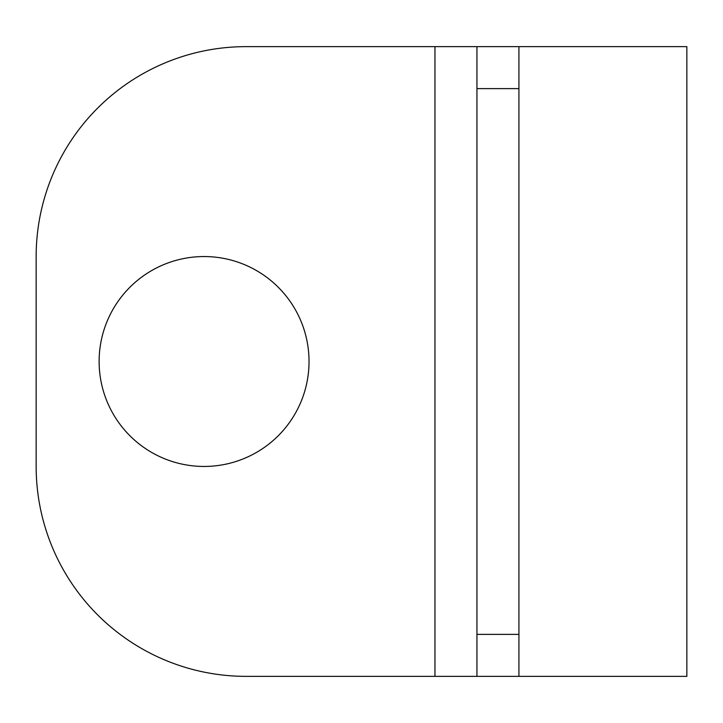 <?xml version="1.0" encoding="UTF-8"?>
<svg xmlns="http://www.w3.org/2000/svg" width="723" height="723" viewBox="0 0 723 723"><rect width="100%" height="100%" fill="white"/><g stroke="black" fill="none" stroke-linecap="round" stroke-linejoin="round"><path stroke-width="1.08" d="M476.945 46.643L686.85 46.643L686.85 676.357L476.945 676.357L476.945 46.643L246.055 46.643A209.905 209.905 0 0 0 36.15 256.548L36.15 466.452A209.905 209.905 0 0 0 246.055 676.357L434.966 676.357L434.966 46.643M518.924 46.643L518.924 88.622L476.945 88.622M476.945 634.378L518.924 634.378L518.924 88.622M518.924 634.378L518.924 676.357M476.945 676.357L434.966 676.357M309.028 361.5A104.952 104.952 0 0 0 204.076 256.548A104.952 104.952 0 0 0 99.123 361.5A104.952 104.952 0 0 0 204.076 466.452A104.952 104.952 0 0 0 309.028 361.5"/></g></svg>
